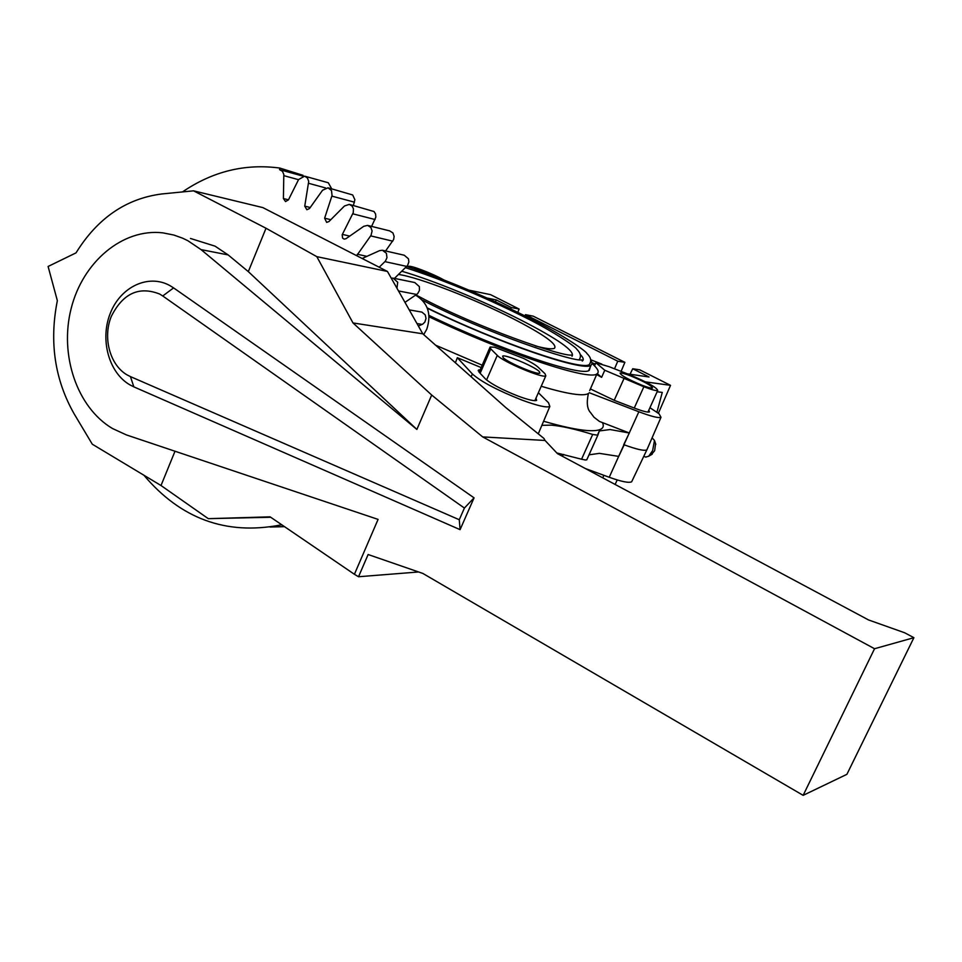 <?xml version="1.0" encoding="UTF-8"?>
<svg xmlns="http://www.w3.org/2000/svg" width="962" height="962" viewBox="0 0 962 962"><rect width="100%" height="100%" fill="white"/><g stroke="black" fill="none" stroke-linecap="round" stroke-linejoin="round"><path stroke-width="1.44" d="M464.405 508.056L162.746 295.971L173.593 287.891L169.817 285.546C148.268 273.617 120.551 286.868 110.305 313.263C99.735 339.49 108.778 372.811 129.966 384.896L133.85 386.868L130.435 376.599L459.271 519.733L460.089 529.653L474.062 497.859L464.405 508.056L459.271 519.733M162.746 295.971L159.68 294.047C138.973 285.906 122.823 293.41 111.219 316.57C102.597 337.975 109.993 365.199 127.261 375L130.435 376.599M112.47 428.511L126.443 434.932L378.078 519.396L354.413 574.29L358.525 576.743L368.121 554.521L422.871 573.448L803.15 795.346L874.542 648.725L482.683 436.904L431.697 395.033L416.871 429.437L201.07 249.615L187.806 240.68L182.66 238.203L173.797 235.029L162.843 232.852C122.619 228.15 82.768 261.929 71.152 308.525C59.247 355.038 76.984 407.515 112.47 428.511M190.488 238.468L215.079 246.164L228.15 254.918L248.316 271.621L416.871 429.437M803.15 795.346L846.897 774.326L913.9 637.686L904.689 632.78L868.566 619.961L557.431 453.607L545.045 440.464L482.683 436.904M387.445 271.452L316.811 256.65L266.017 228.247L193.554 190.837L262.854 207.6L387.445 271.452L422.787 333.802L505.603 407.419L543.939 438.431L545.045 440.464M173.593 287.891L474.062 497.859M460.089 529.653L133.85 386.868M354.413 574.29L270.118 516.847L208.285 518.662L161.015 485.521L92.292 444.203L74.23 413.997C54.762 379.798 49.134 342.015 57.347 300.661L48.1 266.462L76.022 252.874C97.463 218.278 125.962 198.653 161.508 193.999L193.554 190.837M418.626 571.969L358.525 576.743M270.743 517.267L208.285 518.662M422.787 333.802L352.994 322.943L316.811 256.65M431.697 395.033L352.994 322.943M913.9 637.686L874.542 648.725M266.017 228.247L248.316 271.621M175 451.238L161.015 485.521M537.95 367.051C535.485 364.838 530.711 361.965 523.605 358.429L494.552 347.222L490.115 347.017L490.752 348.881L497.282 355.375C503.006 361.844 543.35 378.812 545.827 375.829L544.997 373.701L537.95 367.051M503.138 357.623L502.621 356.144C504.629 353.944 534.451 366.462 539.249 371.488L539.862 373.088C537.974 375.336 507.539 362.542 503.138 357.623M443.855 279.93C432.563 273.521 409.788 264.803 408.549 266.462L408.489 266.979M413.552 268.699L413.588 268.675C417.664 268.735 425.841 271.753 438.143 277.705M645.73 457.07L648.689 456.228L652.645 450.601L654.485 440.428L652.092 437.854M609.223 366.738L595.911 362.746L604.773 370.25L643.867 386.76C651.671 389.754 656.288 390.981 657.731 390.464C656.685 387.409 647.077 382.07 628.895 374.446L609.223 366.738M604.773 370.25L601.611 377.332L596.668 374.543M594.528 365.837L595.911 362.746M597.294 373.617L601.611 377.332M642.015 385.233C628.138 379.413 620.815 375.348 620.057 373.064C621.175 372.667 624.723 373.617 630.675 375.914C644.456 381.686 651.731 385.726 652.525 388.047C651.43 388.432 647.919 387.494 642.015 385.233M655.567 443.662L654.653 450.709L651.25 454.761M423.701 334.608L426.767 329.232C431.529 314.574 428.186 303.451 416.714 295.851L415.5 295.274M356.722 255.591L371.043 235.341L372.102 230.976L370.875 227.477L367.604 225.385L363.744 226.31L346.079 238.66L344.228 239.129L342.592 238.131L342.171 234.788L353.27 212.614L353.439 208.778L352.116 206.06L349.266 204.377L344.504 205.976L328.932 221.573L326.647 222.378L324.627 218.182L332.046 195.502L331.505 190.572L328.03 187.806L322.547 190.248L309.499 208.526L306.866 209.74L304.75 206.133L308.718 181.397L307.467 178.006L304.629 176.154L298.605 179.533L288.432 199.88L285.534 201.563L283.405 198.533L283.814 174.459L282.467 171.332L279.557 169.637L279.822 168.061C245.106 163.408 212.65 171.356 182.455 191.931M305.146 176.299L328.282 182.756L331.698 188.817M328.595 187.963L352.693 194.961L354.87 199.687L353.403 205.471M284.511 526.659L270.081 527.032M143.927 475.252C180.652 518.734 225.986 535.353 279.93 525.108L281.638 524.699M409.223 309.872L421.945 312.121L425.24 314.899L426.01 318.434L424.867 322.066L422.679 324.158L418.374 326.022M396.945 288.215L397.715 282.263L393.061 278.102L391.281 278.234M394.011 278.295L414.778 282.539L419.36 286.616L419.444 290.416L417.64 293.699L404.966 302.369M379.317 267.135L385.377 261.183L386.977 257.684L386.399 253.283L382.383 250.228L379.569 250.649L362.277 258.429M383.189 250.409L404.256 255.231L408.453 258.802L408.874 261.904L407.587 265.476L394.456 278.391M368.302 225.565L389.694 230.892L392.917 232.936L394.131 236.363L393.65 239.502L385.582 250.962M349.891 204.533L374.038 211.532L375.589 214.009L375.853 217.111L371.609 226.383M535.99 398.124L536.64 400.372C534.523 401.298 528.378 399.879 518.181 396.128C502.188 389.79 491.281 384.054 485.437 378.92L479.076 372.15L478.451 370.057L480.242 369.733M541.859 425.348L551.058 425.132C561.375 425.974 575.252 429.076 592.688 434.451L597.835 435.209L599.338 430.94L610.1 429.545L629.316 432.996L599.458 421.44L593.999 417.231L590.536 412.59C587.145 408.958 586.435 402.585 588.407 393.494C586.459 394.781 582.383 395.081 576.19 394.396C567.82 393.446 556.168 390.728 541.233 386.255M586.928 459.487L585.63 460.052L581.565 459.223L556.83 452.958M589.225 392.724L638.852 411.772C651.298 416.45 658.681 418.29 661.002 417.292L659.066 413.792L649.927 407.708M589.021 454.834L599.386 453.355L618.722 456.397L624.194 444.817C636.772 449.422 644.324 451.118 646.837 449.903L647.246 449.001M481.168 367.58L457.335 357.696L472.402 373.99C481.12 381.746 497.667 390.452 522.041 400.108C537.481 405.784 546.741 407.888 549.843 406.457L548.508 402.753L538.371 392.724M427.368 308.261C498.629 343.181 584.535 372.402 591.089 365.187L592.207 363.143L590.656 359.98M590.512 362.193L589.429 364.406C582.96 371.56 497.534 342.448 427.224 307.9M590.247 367.075L589.321 370.274C582.491 377.381 499.855 349.759 428.968 315.38M429.052 316.787C504.449 353.042 590.031 381.361 596.981 373.821C599.554 372.114 597.955 368.735 592.195 363.66M455.411 362.794L457.335 357.696M592.159 362.806L595.322 364.045M601.803 364.093L590.62 359.716M645.454 381.866L670.526 385.341L658.393 413.239M627.368 373.845L649.049 376.996L632.719 368.759L639.742 369.829L670.526 385.341M614.526 368.819L617.76 361.207L525.48 314.658L533.237 316.161L624.879 362.349L621.103 371.392M487.037 298.04L496.284 299.928L511.291 307.503L519.131 309.055L490.536 294.649L468.831 290.127M519.131 309.055L517.797 312.361M617.76 361.207L624.879 362.349M524.915 315.861L525.48 314.658M496.284 299.928L495.466 301.84M632.719 368.759L630.038 374.23M511.291 307.503L510.69 308.934M632.13 480.796L631.673 481.758C629.088 483.189 621.608 481.697 609.235 477.272L585.365 468.542M623.725 444.636L629.316 432.996M648.821 410.149L649.47 411.916C647.883 412.554 642.977 411.327 634.764 408.225L614.694 400.517L590.391 388.949M657.142 391.762L662.265 392.424L656.95 412.157M279.822 168.061L303.078 175.325L302.946 176.106M582.238 361.039C584.102 359.86 583.405 357.636 580.146 354.341M580.206 357.611L579.473 359.475M572.029 356.277C575.36 351.334 558.309 339.261 520.887 320.057C483.273 300.938 433.008 280.267 401.803 271.248M398.496 274.459C418.686 277.224 473.809 298.629 512.782 318.53C543.758 334.475 557.659 344.384 554.485 348.268C552.116 349.447 545.707 348.653 535.233 345.899M201.07 249.615L228.15 254.918M480.146 373.28L490.752 348.881M497.282 355.375L486.568 379.966M614.201 400.324L623.821 378.944M643.867 386.76L634.259 408.032M603.871 475.312L602.741 477.825M308.646 183.309L325.601 187.951M331.866 196.128L354.497 202.176M416.979 323.557L422.15 324.41M398.496 290.945L416.714 294.468M384.944 261.64L406.782 266.414C446.44 279.906 487.157 297.054 528.908 317.869C564.778 335.63 587.205 352.152 586.784 353.379C590.884 357.275 591.774 360.954 589.429 364.406M370.695 235.882L392.749 241.173M352.789 213.817L375.108 219.54M592.688 434.451L581.565 459.223M638.852 411.772L609.235 477.272M589.67 390.608L596.981 373.821M602.609 422.907C605.17 428.775 600.168 431.337 587.626 430.579C577.308 429.834 562.626 426.719 543.59 421.236M472.402 373.99L471.139 376.767M482.215 365.199L435.618 345.202M283.898 175.673L298.521 179.69M288.468 199.819L283.405 198.533M349.723 236.111L342.352 234.379M366.895 256.349L357.335 254.245M330.796 219.697L324.627 218.182M310.233 207.503L304.75 206.133M479.148 372.222L489.874 347.583M534.86 400.685L545.827 375.829M615.139 484.451L617.183 479.942M647.943 412.085L657.731 390.464M645.911 457.142L643.77 456.337M652.188 454.22L648.689 456.228M655.807 444.36L654.485 440.428M282.058 524.975L279.93 525.108M661.002 417.292L646.873 449.879M597.871 434.211L599.338 430.94M562.061 456.072L563.78 454.473M588.684 370.574L591.089 365.187M549.843 406.457L538.275 433.838M631.673 481.758L646.837 449.903M586.76 459.86L597.835 435.209M478.186 370.707L478.451 370.057M302.91 176.118L280.327 169.829M581.902 359.848C574.518 362.554 485.389 332.78 422.342 300.108M405.483 267.676C442.929 279.786 482.515 296.224 524.254 316.979C556.313 332.852 576.839 347.859 576.707 349.17C580.507 352.838 581.397 356.277 579.352 359.463M571.825 354.978C564.453 357.539 476.563 327.308 419.925 297.03L415.957 294.973"/></g></svg>
